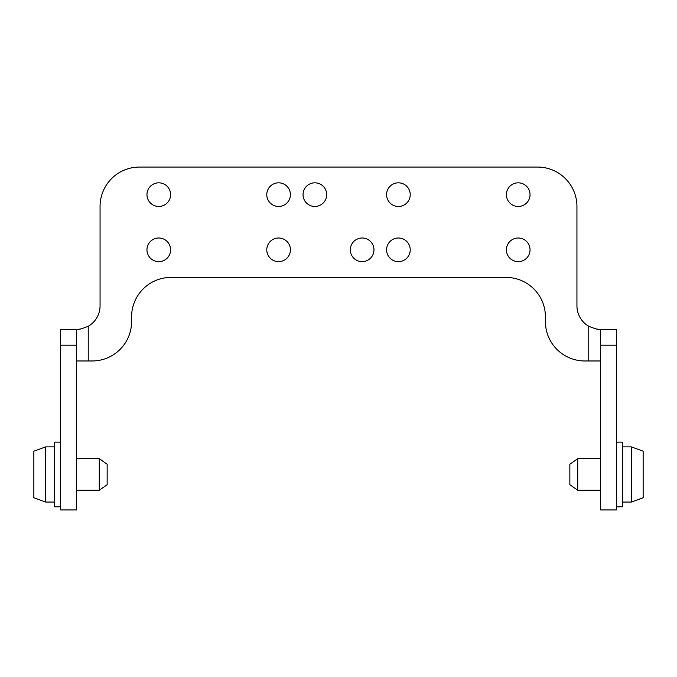 <?xml version="1.0" encoding="UTF-8"?>
<svg xmlns="http://www.w3.org/2000/svg" width="677" height="677" viewBox="0 0 677 677"><rect width="100%" height="100%" fill="white"/><g stroke="black" fill="none" stroke-linecap="round" stroke-linejoin="round"><path stroke-width="1.02" d="M80.724 329.039L76.416 329.437L76.416 509.942L60.651 509.942L60.651 329.437L76.416 329.437C77.381 330.088 81.316 329.03 88.23 326.272L88.238 360.968L92.182 360.968A39.41 39.41 0 0 0 131.592 321.55L131.592 316.828A39.41 39.41 0 0 1 171.002 277.409L505.998 277.409A39.41 39.41 0 0 1 545.408 316.828L545.408 321.55A39.41 39.41 0 0 0 584.818 360.968L588.762 360.968L588.762 326.28C595.692 329.039 599.627 330.097 600.584 329.437L616.349 329.437L616.349 509.942L600.584 509.942L600.584 329.437L596.031 328.988M518.218 261.644A11.822 11.822 0 0 0 528.458 243.915A11.822 11.822 0 0 0 507.978 243.915A11.822 11.822 0 0 0 518.218 261.644M518.218 206.468A11.822 11.822 0 0 0 528.458 188.739A11.822 11.822 0 0 0 507.978 188.739A11.822 11.822 0 0 0 518.218 206.468M398.406 206.468A11.822 11.822 0 0 1 388.166 188.739A11.822 11.822 0 0 1 408.646 188.739A11.822 11.822 0 0 1 398.406 206.468M398.406 261.644A11.822 11.822 0 0 0 408.646 243.915A11.822 11.822 0 0 0 388.166 243.915A11.822 11.822 0 0 0 398.406 261.644M362.144 261.644A11.822 11.822 0 0 1 351.905 243.915A11.822 11.822 0 0 1 372.384 243.915A11.822 11.822 0 0 1 362.144 261.644M314.856 206.468A11.822 11.822 0 0 1 304.616 188.739A11.822 11.822 0 0 1 325.095 188.739A11.822 11.822 0 0 1 314.856 206.468M278.594 261.644A11.822 11.822 0 0 0 288.834 243.915A11.822 11.822 0 0 0 268.354 243.915A11.822 11.822 0 0 0 278.594 261.644M278.594 206.468A11.822 11.822 0 0 1 268.354 188.739A11.822 11.822 0 0 1 288.834 188.739A11.822 11.822 0 0 1 278.594 206.468M158.782 182.824A11.822 11.822 0 0 0 146.96 194.646A11.822 11.822 0 0 0 158.782 206.468A11.822 11.822 0 0 0 170.604 194.646A11.822 11.822 0 0 0 158.782 182.824M158.782 237.999A11.822 11.822 0 0 0 146.96 249.821A11.822 11.822 0 0 0 158.782 261.644A11.822 11.822 0 0 0 170.604 249.821A11.822 11.822 0 0 0 158.782 237.999M600.584 360.968L588.762 360.968M588.77 326.272A23.644 23.644 0 0 1 576.939 305.792L576.939 206.468A39.41 39.41 0 0 0 537.53 167.058L139.47 167.058A39.41 39.41 0 0 0 100.061 206.468L100.061 305.792A23.644 23.644 0 0 1 88.23 326.272M88.238 360.968L76.416 360.968M569.848 484.715L569.848 464.219L577.726 458.701L577.726 490.233L569.848 484.715M631.328 502.055L643.15 497.756L643.15 451.187L631.328 446.879L631.328 502.055L622.654 502.055M616.349 506.785L622.654 506.785L622.654 442.149L616.349 442.149M60.651 442.149L54.346 442.149L54.346 506.785L60.651 506.785M54.346 446.879L45.672 446.879L45.672 502.055L54.346 502.055M45.672 446.879L33.85 451.187L33.85 497.756L45.672 502.055M107.152 467.274L107.152 484.715L99.274 490.233L99.274 458.701L107.152 464.219L107.152 467.274M616.349 345.202L600.584 345.202M76.416 345.202L60.651 345.202M600.584 458.701L577.726 458.701M600.584 490.233L577.726 490.233M622.654 446.879L631.328 446.879M76.416 490.233L99.274 490.233M76.416 458.701L99.274 458.701"/></g></svg>

